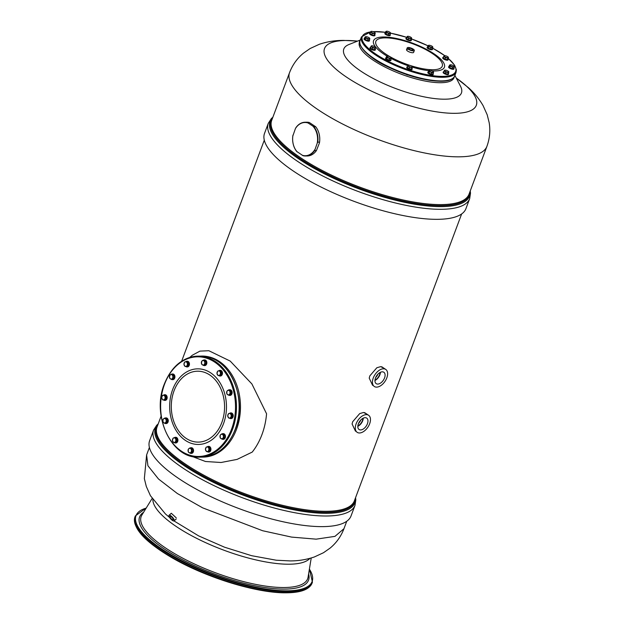 <?xml version="1.0" encoding="UTF-8"?>
<svg xmlns="http://www.w3.org/2000/svg" width="624" height="624" viewBox="0 0 624 624"><rect width="100%" height="100%" fill="white"/><g stroke="black" fill="none" stroke-linecap="round" stroke-linejoin="round"><path stroke-width="0.94" d="M174.034 520.954L198.627 535.883L224.57 547.217L251.589 555.688L276.284 560.219L289.957 560.914C298.217 560.976 306.345 559.658 314.332 556.975L323.482 552.731L330.119 548.09C336.352 542.935 340.969 536.476 343.957 528.715L346.749 521.251M176.218 519.004L174.135 520.892A3.783 1.201 47.9 0 1 172.466 520.455A3.783 1.201 -132.1 0 1 169.689 517.592A3.783 1.201 -132.1 0 1 169.057 515.284A3.783 1.201 -132.1 0 1 170.726 515.713A3.783 1.201 47.9 0 1 173.503 518.583A3.783 1.201 47.9 0 1 174.135 520.892M169.057 515.284L171.304 513.256L176.264 517.865M189.696 357.443L192.301 355.235L199.93 351.125L208.806 350.711L230.209 361.085L251.893 383.947L266.565 413.767A62.689 47.096 -90.5 0 1 261.947 434.624A62.689 47.096 89.5 0 1 252.236 452.08L237.097 459.397L221.083 462.493L205.507 461.503L191.724 456.308M355.009 505.339A107.507 32.323 20.5 0 1 326.656 516.001A107.507 32.323 -159.5 0 1 210.795 484.052A107.507 32.323 -159.5 0 1 153.605 430.037L149.635 440.661A107.507 32.323 -159.5 0 0 206.825 494.668A107.507 32.323 -159.5 0 0 322.686 526.625A107.507 32.323 20.5 0 0 351.031 515.962L355.009 505.339L355.82 499.847L355.563 497.679M355.477 431.192L352.084 423.961L352.7 421.715L359.697 413.603L363.542 412.48L366.787 414.063M372.614 385.343L369.221 378.113L369.837 375.866L376.841 367.754L380.687 366.631L383.932 368.215M202.324 457.119A50.513 37.947 89.5 0 0 236.519 429.312A50.513 37.947 -90.5 0 0 201.396 356.117M289.559 72.595L271.697 120.37A105.347 31.676 -159.5 0 0 327.733 173.293A105.347 31.676 -159.5 0 0 441.262 204.602A105.347 31.676 20.5 0 0 469.045 194.158L486.907 146.383A105.347 31.676 20.5 0 1 459.131 156.827A105.347 31.676 -159.5 0 1 345.595 125.518A105.347 31.676 -159.5 0 1 289.559 72.595C292.57 64.795 297.211 58.313 303.482 53.149L310.151 48.508L319.363 44.273C327.296 41.629 335.361 40.342 343.559 40.396L357.24 41.083A81.034 24.367 20.5 0 0 345.883 40.498A81.034 24.367 -159.5 0 0 346.928 77.399A81.034 24.367 -159.5 0 0 454.951 113.326A81.034 24.367 20.5 0 0 456.503 78.203L456.503 78.203A210.694 210.694 0 0 0 456.261 78.031M360.274 40.03L348.902 44.538A62.79 18.876 20.5 0 0 369.01 76.175A62.79 18.876 20.5 0 0 444.881 99.193A62.79 18.876 20.5 0 0 460.528 86.276L454.904 75.403M359.837 41.48A50.513 15.187 -159.5 0 0 384.969 67.041A50.513 15.187 -159.5 0 0 440.723 82.719A50.513 15.187 20.5 0 0 454.28 76.799M469.677 198.643A107.507 32.323 20.5 0 1 441.324 209.305A107.507 32.323 -159.5 0 1 325.463 177.349A107.507 32.323 -159.5 0 1 268.273 123.341L264.529 133.372A107.507 32.323 -159.5 0 0 321.719 187.379A107.507 32.323 -159.5 0 0 437.58 219.328A107.507 32.323 20.5 0 0 465.925 208.673L469.677 198.643L470.496 193.151L470.231 190.983M406.31 74.443L407.971 75.005M385.086 65.458L385.835 65.84M408.369 74.755C407.987 75.239 407.176 75.044 405.912 74.162M386.084 65.972L384.844 65.333M407.542 49.335A3.783 1.139 20.5 0 0 406.544 49.709A3.783 1.139 20.5 0 0 408.556 51.613A3.783 1.139 20.5 0 0 412.636 52.736A3.783 1.139 20.5 0 0 413.626 52.361L414.32 50.505A3.783 1.139 20.5 0 0 412.316 48.602A3.783 1.139 20.5 0 0 408.236 47.479A3.783 1.139 -159.5 0 0 407.238 47.853A3.783 1.139 -159.5 0 0 409.25 49.756A3.783 1.139 -159.5 0 0 413.33 50.879A3.783 1.139 20.5 0 0 414.32 50.505M448.009 58.913A2.839 0.85 -159.5 0 1 448.219 59.444A2.839 0.85 -159.5 0 1 447.47 59.725A2.839 0.85 -159.5 0 1 444.413 58.882A2.839 0.85 -159.5 0 1 442.907 57.455A2.839 0.85 -159.5 0 1 443.414 57.19M448.219 59.444L448.04 59.927A2.839 0.85 -159.5 0 1 447.291 60.208A2.839 0.85 -159.5 0 1 444.233 59.366A2.839 0.85 -159.5 0 1 442.72 57.938L442.907 57.455M432.51 48.633A2.839 0.85 -159.5 0 1 432.596 49.015A2.839 0.85 -159.5 0 1 432.533 49.117A2.839 0.85 -159.5 0 1 429.46 48.75A2.839 0.85 -159.5 0 1 427.284 47.026A2.839 0.85 -159.5 0 1 427.354 46.925A2.839 0.85 -159.5 0 1 427.596 46.8M432.432 49.374A2.839 0.85 -159.5 0 1 432.416 49.499A2.839 0.85 -159.5 0 1 432.346 49.6A2.839 0.85 -159.5 0 1 429.273 49.234A2.839 0.85 -159.5 0 1 427.105 47.51A2.839 0.85 -159.5 0 1 427.175 47.408M411.2 39.523A2.839 0.85 -159.5 0 1 411.333 39.679A2.839 0.85 -159.5 0 1 411.411 40.053A2.839 0.85 -159.5 0 1 408.97 40.037A2.839 0.85 -159.5 0 1 406.177 38.438A2.839 0.85 -159.5 0 1 406.099 38.064A2.839 0.85 -159.5 0 1 406.606 37.799M411.411 40.053L411.232 40.537A2.839 0.85 -159.5 0 1 408.79 40.513A2.839 0.85 -159.5 0 1 405.998 38.922A2.839 0.85 -159.5 0 1 405.92 38.548L406.099 38.064M390.25 34.577A2.839 0.85 -159.5 0 1 390.335 34.96A2.839 0.85 -159.5 0 1 388.573 35.123A2.839 0.85 -159.5 0 1 385.804 33.985A2.839 0.85 -159.5 0 1 385.024 32.971A2.839 0.85 -159.5 0 1 385.336 32.744M390.335 34.96L390.156 35.443A2.839 0.85 -159.5 0 1 388.393 35.607A2.839 0.85 -159.5 0 1 385.624 34.468A2.839 0.85 -159.5 0 1 384.844 33.454L385.024 32.971M374.806 34.57A2.839 0.85 -159.5 0 1 375.016 35.1A2.839 0.85 -159.5 0 1 371.693 34.765A2.839 0.85 -159.5 0 1 369.704 33.119A2.839 0.85 -159.5 0 1 370.211 32.846M375.016 35.1L374.837 35.584A2.839 0.85 -159.5 0 1 371.514 35.24A2.839 0.85 -159.5 0 1 369.525 33.595L369.704 33.119M369.47 40.061A2.839 0.85 -159.5 0 1 369.556 40.443A2.839 0.85 -159.5 0 1 367.622 40.56A2.839 0.85 -159.5 0 1 364.244 38.454A2.839 0.85 -159.5 0 1 364.564 38.22M369.556 40.443L369.377 40.919A2.839 0.85 -159.5 0 1 367.442 41.044A2.839 0.85 -159.5 0 1 364.065 38.938L364.244 38.454M375.219 49.007A2.839 0.85 -159.5 0 1 375.43 49.546A2.839 0.85 -159.5 0 1 374.681 49.826A2.839 0.85 -159.5 0 1 371.623 48.984A2.839 0.85 -159.5 0 1 370.118 47.557A2.839 0.85 -159.5 0 1 370.625 47.291M375.43 49.546L375.25 50.029A2.839 0.85 -159.5 0 1 374.501 50.31A2.839 0.85 -159.5 0 1 371.444 49.468A2.839 0.85 -159.5 0 1 369.931 48.04L370.118 47.557M390.959 59.592A2.839 0.85 -159.5 0 1 391.045 59.974A2.839 0.85 -159.5 0 1 390.983 60.076A2.839 0.85 -159.5 0 1 387.91 59.709A2.839 0.85 -159.5 0 1 385.733 57.985A2.839 0.85 -159.5 0 1 385.804 57.884A2.839 0.85 -159.5 0 1 386.053 57.759M390.881 60.333A2.839 0.85 -159.5 0 1 390.866 60.458A2.839 0.85 -159.5 0 1 390.796 60.559A2.839 0.85 -159.5 0 1 387.73 60.193A2.839 0.85 -159.5 0 1 385.554 58.469A2.839 0.85 -159.5 0 1 385.624 58.367M412.027 68.398A2.839 0.85 -159.5 0 1 412.152 68.562A2.839 0.85 -159.5 0 1 412.238 68.936A2.839 0.85 -159.5 0 1 409.789 68.913A2.839 0.85 -159.5 0 1 407.004 67.322A2.839 0.85 -159.5 0 1 406.918 66.947A2.839 0.85 -159.5 0 1 407.425 66.682M412.238 68.936L412.051 69.42A2.839 0.85 -159.5 0 1 409.609 69.397A2.839 0.85 -159.5 0 1 406.825 67.805A2.839 0.85 -159.5 0 1 406.739 67.431L406.918 66.947M433.22 73.648A2.839 0.85 -159.5 0 1 433.313 74.03A2.839 0.85 -159.5 0 1 431.551 74.186A2.839 0.85 -159.5 0 1 428.782 73.055A2.839 0.85 -159.5 0 1 427.994 72.041A2.839 0.85 -159.5 0 1 428.314 71.815M433.313 74.03L433.134 74.513A2.839 0.85 -159.5 0 1 431.371 74.669A2.839 0.85 -159.5 0 1 428.602 73.531A2.839 0.85 -159.5 0 1 427.814 72.524L427.994 72.041M448.422 73.351A2.839 0.85 -159.5 0 1 448.633 73.889A2.839 0.85 -159.5 0 1 445.302 73.546A2.839 0.85 -159.5 0 1 443.313 71.9A2.839 0.85 -159.5 0 1 443.82 71.635M448.633 73.889L448.445 74.365A2.839 0.85 -159.5 0 1 445.123 74.03A2.839 0.85 -159.5 0 1 443.134 72.384L443.313 71.9M453.999 68.164A2.839 0.85 -159.5 0 1 454.085 68.546A2.839 0.85 -159.5 0 1 452.143 68.671A2.839 0.85 -159.5 0 1 448.773 66.565A2.839 0.85 -159.5 0 1 449.085 66.331M454.085 68.546L453.905 69.03A2.839 0.85 -159.5 0 1 451.963 69.147A2.839 0.85 -159.5 0 1 448.594 67.041L448.773 66.565M447.346 59.639L448.305 57.603A2.293 0.686 20.5 0 0 448.321 57.275A2.293 0.686 20.5 0 0 447.72 56.698A2.293 0.686 20.5 0 0 445.63 55.817A2.293 0.686 20.5 0 0 444.249 55.747A2.293 0.686 20.5 0 0 444.116 55.832L443.157 57.868L444.935 59.062L447.346 59.639L448.492 57.611M444.935 59.062L445.474 57.642L447.876 58.219M443.687 56.449L445.474 57.642M444.116 55.832A2.293 0.686 20.5 0 0 444.694 56.729A2.293 0.686 20.5 0 0 446.792 57.611A2.293 0.686 20.5 0 0 448.305 57.603M432.674 46.784A2.293 0.686 20.5 0 1 432.705 46.847L432.705 46.839A2.293 0.686 20.5 0 1 432.136 47.315A2.293 0.686 20.5 0 1 430.053 46.816A2.293 0.686 20.5 0 1 428.509 45.778A2.293 0.686 20.5 0 1 428.626 45.318A2.293 0.686 20.5 0 1 429.047 45.256L428.056 45.575L427.526 47.003L428.197 48.04L430.607 49.062L432.354 49.046L432.674 46.784A2.293 0.686 20.5 0 0 431.129 45.755A2.293 0.686 20.5 0 0 429.047 45.256L428.056 45.575L428.727 46.621L431.145 47.642L432.884 47.627M430.607 49.062L431.145 47.642M428.197 48.04L428.727 46.621M410.537 40.248L411.497 38.204A2.293 0.686 20.5 0 0 411.52 37.885A2.293 0.686 20.5 0 0 410.92 37.307A2.293 0.686 20.5 0 0 408.821 36.426A2.293 0.686 20.5 0 0 407.441 36.356A2.293 0.686 20.5 0 0 407.308 36.434L406.349 38.477L408.135 39.671L410.537 40.248L411.692 38.22M408.135 39.671L408.665 38.251L411.068 38.828M406.879 37.058L408.665 38.251M407.308 36.434A2.293 0.686 20.5 0 0 407.893 37.339A2.293 0.686 20.5 0 0 409.984 38.22A2.293 0.686 20.5 0 0 411.497 38.204M390.406 32.737A2.293 0.686 20.5 0 1 390.445 32.791L390.437 32.783A2.293 0.686 20.5 0 1 389.867 33.259A2.293 0.686 20.5 0 1 387.785 32.76A2.293 0.686 20.5 0 1 386.248 31.73A2.293 0.686 20.5 0 1 386.365 31.262A2.293 0.686 20.5 0 1 386.786 31.2L385.796 31.528L385.258 32.947L385.928 33.985L388.346 35.006L390.094 34.991L390.406 32.737A2.293 0.686 20.5 0 0 388.869 31.699A2.293 0.686 20.5 0 0 386.786 31.2L385.796 31.528L386.459 32.565L388.877 33.587L390.624 33.571M385.928 33.985L386.459 32.565M388.346 35.006L388.877 33.587M374.143 35.295L375.102 33.259A2.293 0.686 20.5 0 0 375.125 32.932A2.293 0.686 20.5 0 0 374.525 32.354A2.293 0.686 20.5 0 0 372.427 31.473A2.293 0.686 20.5 0 0 371.046 31.403A2.293 0.686 20.5 0 0 370.913 31.489L369.954 33.524L371.74 34.718L374.143 35.295L375.297 33.267M371.74 34.718L372.271 33.298L374.673 33.875M370.484 32.105L372.271 33.298M370.913 31.489A2.293 0.686 20.5 0 0 371.498 32.386A2.293 0.686 20.5 0 0 373.589 33.267A2.293 0.686 20.5 0 0 375.102 33.259M369.634 38.212A2.293 0.686 20.5 0 1 369.665 38.267L369.665 38.259A2.293 0.686 20.5 0 1 369.096 38.743A2.293 0.686 20.5 0 1 367.013 38.236A2.293 0.686 20.5 0 1 365.469 37.206A2.293 0.686 20.5 0 1 365.594 36.746A2.293 0.686 20.5 0 1 366.007 36.676L365.017 37.003L364.486 38.423L365.157 39.46L367.575 40.482L369.322 40.466L369.634 38.212A2.293 0.686 20.5 0 0 368.09 37.183A2.293 0.686 20.5 0 0 366.007 36.676L365.017 37.003L365.687 38.041L368.105 39.062L369.853 39.047M365.157 39.46L365.687 38.041M367.575 40.482L368.105 39.062M374.556 49.741L375.515 47.697A2.293 0.686 20.5 0 0 375.531 47.369A2.293 0.686 20.5 0 0 374.93 46.8A2.293 0.686 20.5 0 0 372.84 45.911A2.293 0.686 20.5 0 0 371.459 45.848A2.293 0.686 20.5 0 0 371.327 45.926L370.367 47.97L372.146 49.156L374.556 49.741L375.703 47.713M372.146 49.156L372.676 47.736L375.086 48.321M370.898 46.55L372.676 47.736M371.327 45.926A2.293 0.686 20.5 0 0 371.904 46.823A2.293 0.686 20.5 0 0 374.002 47.713A2.293 0.686 20.5 0 0 375.515 47.697M391.123 57.743A2.293 0.686 20.5 0 1 391.154 57.798L391.154 57.798A2.293 0.686 20.5 0 1 390.585 58.274A2.293 0.686 20.5 0 1 388.502 57.767A2.293 0.686 20.5 0 1 386.958 56.737A2.293 0.686 20.5 0 1 387.075 56.277A2.293 0.686 20.5 0 1 387.496 56.215L386.506 56.534L385.975 57.954L386.646 58.999L389.064 60.021L390.803 60.005L391.123 57.743A2.293 0.686 20.5 0 0 389.579 56.714A2.293 0.686 20.5 0 0 387.496 56.215L386.506 56.534L387.176 57.572L389.594 58.594L391.342 58.578M389.064 60.021L389.594 58.594M386.646 58.999L387.176 57.572M411.356 69.131L412.324 67.088A2.293 0.686 20.5 0 0 412.339 66.76A2.293 0.686 20.5 0 0 411.739 66.191A2.293 0.686 20.5 0 0 409.648 65.302A2.293 0.686 20.5 0 0 408.268 65.239A2.293 0.686 20.5 0 0 408.135 65.317L407.176 67.361L408.954 68.546L411.356 69.131L412.511 67.103M408.954 68.546L409.484 67.127L411.887 67.712M407.706 65.941L409.484 67.127M408.135 65.317A2.293 0.686 20.5 0 0 408.712 66.214A2.293 0.686 20.5 0 0 410.81 67.103A2.293 0.686 20.5 0 0 412.324 67.088M433.384 71.799A2.293 0.686 20.5 0 1 433.415 71.854L433.415 71.854A2.293 0.686 20.5 0 1 432.845 72.329A2.293 0.686 20.5 0 1 430.763 71.822A2.293 0.686 20.5 0 1 429.218 70.793A2.293 0.686 20.5 0 1 429.343 70.333A2.293 0.686 20.5 0 1 429.764 70.27L428.766 70.59L428.236 72.01L428.906 73.047L431.324 74.069L433.072 74.053L433.384 71.799A2.293 0.686 20.5 0 0 431.839 70.769A2.293 0.686 20.5 0 0 429.764 70.27L428.766 70.59L429.437 71.627L431.855 72.649L433.602 72.634M431.324 74.069L431.855 72.649M428.906 73.047L429.437 71.627M447.751 74.084L448.718 72.041A2.293 0.686 20.5 0 0 448.734 71.713A2.293 0.686 20.5 0 0 448.133 71.144A2.293 0.686 20.5 0 0 446.043 70.255A2.293 0.686 20.5 0 0 444.662 70.192A2.293 0.686 20.5 0 0 444.53 70.27L443.57 72.314L445.349 73.499L447.751 74.084L448.906 72.056M445.349 73.499L445.879 72.08L448.282 72.665M444.101 70.894L445.879 72.08M444.53 70.27A2.293 0.686 20.5 0 0 445.107 71.167A2.293 0.686 20.5 0 0 447.205 72.056A2.293 0.686 20.5 0 0 448.718 72.041M454.163 66.323A2.293 0.686 20.5 0 1 454.194 66.378L454.194 66.37A2.293 0.686 20.5 0 1 453.625 66.846A2.293 0.686 20.5 0 1 451.542 66.347A2.293 0.686 20.5 0 1 449.998 65.317A2.293 0.686 20.5 0 1 450.115 64.849A2.293 0.686 20.5 0 1 450.536 64.787L449.545 65.114L449.015 66.534L449.686 67.571L452.096 68.593L453.843 68.578L454.163 66.323A2.293 0.686 20.5 0 0 452.618 65.294A2.293 0.686 20.5 0 0 450.536 64.787L449.545 65.114L450.216 66.152L452.626 67.174L454.373 67.158M452.096 68.593L452.626 67.174M449.686 67.571L450.216 66.152M164.892 400.39A2.839 2.129 -90.5 0 0 165.071 400.397A2.839 2.129 -90.5 0 0 166.951 398.83A2.839 2.129 -90.5 0 0 165.017 394.719A2.839 2.129 -90.5 0 0 164.845 394.735M163.527 399.929A2.839 2.129 -90.5 0 0 164.713 400.397A2.839 2.129 -90.5 0 0 166.6 398.837A2.839 2.129 -90.5 0 0 164.666 394.727A2.839 2.129 -90.5 0 0 163.418 395.273M165.992 423.556A2.839 2.129 -90.5 0 0 166.171 423.563A2.839 2.129 -90.5 0 0 168.269 420.568A2.839 2.129 -90.5 0 0 166.117 417.893A2.839 2.129 -90.5 0 0 165.937 417.908M165.04 423.384A2.839 2.129 -90.5 0 0 165.812 423.571A2.839 2.129 -90.5 0 0 167.911 420.568A2.839 2.129 -90.5 0 0 165.758 417.901A2.839 2.129 -90.5 0 0 164.993 418.096M175.64 442.962A2.839 2.129 -90.5 0 0 175.82 442.97A2.839 2.129 -90.5 0 0 177.676 441.472A2.839 2.129 -90.5 0 0 177.567 438.571A2.839 2.129 -90.5 0 0 175.765 437.291A2.839 2.129 -90.5 0 0 175.586 437.307M174.275 442.502A2.839 2.129 -90.5 0 0 175.461 442.97A2.839 2.129 -90.5 0 0 177.317 441.472A2.839 2.129 -90.5 0 0 177.208 438.578A2.839 2.129 -90.5 0 0 175.414 437.299A2.839 2.129 -90.5 0 0 174.166 437.845M191.264 453.391A2.839 2.129 -90.5 0 0 191.443 453.398A2.839 2.129 -90.5 0 0 193.495 451.207A2.839 2.129 -90.5 0 0 192.364 448.024A2.839 2.129 -90.5 0 0 191.389 447.728A2.839 2.129 -90.5 0 0 191.209 447.736M190.312 453.211A2.839 2.129 -90.5 0 0 191.084 453.398A2.839 2.129 -90.5 0 0 193.136 451.207A2.839 2.129 -90.5 0 0 192.005 448.032A2.839 2.129 -90.5 0 0 191.03 447.728A2.839 2.129 -90.5 0 0 190.258 447.931M208.736 452.057A2.839 2.129 -90.5 0 0 208.845 452.065A2.839 2.129 -90.5 0 0 208.954 452.057A2.839 2.129 -90.5 0 0 210.943 449.132A2.839 2.129 -90.5 0 0 208.79 446.386A2.839 2.129 -90.5 0 0 208.681 446.394M207.293 451.597A2.839 2.129 -90.5 0 0 208.486 452.065A2.839 2.129 -90.5 0 0 208.595 452.057A2.839 2.129 -90.5 0 0 210.592 449.14A2.839 2.129 -90.5 0 0 208.432 446.394A2.839 2.129 -90.5 0 0 208.33 446.394A2.839 2.129 -90.5 0 0 207.191 446.94M223.189 439.312A2.839 2.129 -90.5 0 0 223.369 439.319A2.839 2.129 -90.5 0 0 224.523 438.851A2.839 2.129 -90.5 0 0 225.373 435.661A2.839 2.129 -90.5 0 0 223.314 433.649A2.839 2.129 -90.5 0 0 223.135 433.657M222.238 439.14A2.839 2.129 -90.5 0 0 223.01 439.319A2.839 2.129 -90.5 0 0 224.164 438.859A2.839 2.129 -90.5 0 0 225.022 435.661A2.839 2.129 -90.5 0 0 222.955 433.649A2.839 2.129 -90.5 0 0 222.191 433.852M230.942 418.579A2.839 2.129 -90.5 0 0 231.122 418.587A2.839 2.129 -90.5 0 0 233.002 417.019A2.839 2.129 -90.5 0 0 231.067 412.909A2.839 2.129 -90.5 0 0 230.888 412.924M229.57 418.119A2.839 2.129 -90.5 0 0 230.763 418.587A2.839 2.129 -90.5 0 0 232.643 417.027A2.839 2.129 -90.5 0 0 230.708 412.916A2.839 2.129 -90.5 0 0 229.468 413.462M229.843 395.405A2.839 2.129 -90.5 0 0 230.022 395.413A2.839 2.129 -90.5 0 0 232.12 392.41A2.839 2.129 -90.5 0 0 229.967 389.743A2.839 2.129 -90.5 0 0 229.796 389.75M228.891 395.234A2.839 2.129 -90.5 0 0 229.663 395.413A2.839 2.129 -90.5 0 0 231.769 392.418A2.839 2.129 -90.5 0 0 229.616 389.743A2.839 2.129 -90.5 0 0 228.844 389.945M220.194 376.007A2.839 2.129 -90.5 0 0 220.373 376.015A2.839 2.129 -90.5 0 0 222.23 374.517A2.839 2.129 -90.5 0 0 222.121 371.615A2.839 2.129 -90.5 0 0 220.319 370.336A2.839 2.129 -90.5 0 0 220.139 370.352M218.829 375.547A2.839 2.129 -90.5 0 0 220.015 376.015A2.839 2.129 -90.5 0 0 221.871 374.517A2.839 2.129 -90.5 0 0 221.762 371.623A2.839 2.129 -90.5 0 0 219.96 370.344A2.839 2.129 -90.5 0 0 218.72 370.89M204.571 365.57A2.839 2.129 -90.5 0 0 204.75 365.586A2.839 2.129 -90.5 0 0 206.801 363.394A2.839 2.129 -90.5 0 0 205.67 360.212A2.839 2.129 -90.5 0 0 204.703 359.908A2.839 2.129 -90.5 0 0 204.524 359.923M203.619 365.399A2.839 2.129 -90.5 0 0 204.399 365.586A2.839 2.129 -90.5 0 0 206.45 363.394A2.839 2.129 -90.5 0 0 205.319 360.22A2.839 2.129 -90.5 0 0 204.344 359.915A2.839 2.129 -90.5 0 0 203.572 360.11M187.239 366.912A2.839 2.129 -90.5 0 0 187.348 366.92A2.839 2.129 -90.5 0 0 187.457 366.912A2.839 2.129 -90.5 0 0 189.454 363.987A2.839 2.129 -90.5 0 0 187.294 361.241A2.839 2.129 -90.5 0 0 187.192 361.249M185.804 366.452A2.839 2.129 -90.5 0 0 186.989 366.92A2.839 2.129 -90.5 0 0 187.099 366.92A2.839 2.129 -90.5 0 0 189.095 363.995A2.839 2.129 -90.5 0 0 186.943 361.249A2.839 2.129 -90.5 0 0 186.833 361.249A2.839 2.129 -90.5 0 0 185.695 361.795M172.645 379.649A2.839 2.129 -90.5 0 0 172.825 379.657A2.839 2.129 -90.5 0 0 173.979 379.197A2.839 2.129 -90.5 0 0 174.837 375.999A2.839 2.129 -90.5 0 0 172.77 373.987A2.839 2.129 -90.5 0 0 172.591 374.002M171.694 379.478A2.839 2.129 -90.5 0 0 172.466 379.665A2.839 2.129 -90.5 0 0 173.62 379.197A2.839 2.129 -90.5 0 0 174.478 376.007A2.839 2.129 -90.5 0 0 172.419 373.994A2.839 2.129 -90.5 0 0 171.647 374.189M171.514 379.478L172.567 379.47L174.221 378.019L174.096 375.375L172.318 374.182L171.265 374.197L169.611 375.648L169.736 378.292L171.514 379.478L173.176 378.027L173.051 375.383L171.265 374.197M174.096 375.375L173.051 375.383M174.221 378.019L173.176 378.027M170.204 374.923A2.293 1.724 -90.5 0 0 169.439 376.974A2.293 1.724 -90.5 0 0 170.391 378.885A2.293 1.724 -90.5 0 0 172.115 378.752A2.293 1.724 -90.5 0 0 172.879 376.709A2.293 1.724 -90.5 0 0 171.928 374.79A2.293 1.724 -90.5 0 0 170.204 374.923M162.755 399.937L165.789 399.773L166.67 397.41L165.571 395.195L162.536 395.359L161.655 397.722L162.755 399.937L164.744 399.781L165.625 397.418L164.525 395.21M166.67 397.41L165.625 397.418M165.789 399.773L164.744 399.781M161.866 396.544A2.293 1.724 -90.5 0 0 161.975 398.83A2.293 1.724 -90.5 0 0 163.511 399.859A2.293 1.724 -90.5 0 0 164.947 398.603A2.293 1.724 -90.5 0 0 164.837 396.318A2.293 1.724 -90.5 0 0 163.301 395.288A2.293 1.724 -90.5 0 0 161.866 396.544M164.861 423.384L165.914 423.376L167.567 421.925L167.443 419.281L165.664 418.088L164.611 418.103L162.958 419.554L163.082 422.198L164.861 423.384L166.514 421.933L166.39 419.289L164.611 418.103M167.443 419.281L166.39 419.289M167.567 421.925L166.514 421.933M162.786 420.88A2.293 1.724 -90.5 0 0 163.738 422.791A2.293 1.724 -90.5 0 0 165.454 422.659A2.293 1.724 -90.5 0 0 166.218 420.615A2.293 1.724 -90.5 0 0 165.266 418.696A2.293 1.724 -90.5 0 0 163.55 418.829A2.293 1.724 -90.5 0 0 162.786 420.88M173.503 442.51L176.537 442.346L177.419 439.982L176.319 437.767L173.285 437.931L172.403 440.294L173.503 442.51L175.484 442.354L176.374 439.99L175.274 437.783M177.419 439.982L176.374 439.99M176.537 442.346L175.484 442.354M172.715 441.402A2.293 1.724 -90.5 0 0 174.26 442.432A2.293 1.724 -90.5 0 0 175.695 441.176A2.293 1.724 -90.5 0 0 175.586 438.89A2.293 1.724 -90.5 0 0 174.041 437.861A2.293 1.724 -90.5 0 0 172.614 439.117A2.293 1.724 -90.5 0 0 172.715 441.402M190.133 453.219L191.178 453.203L192.839 451.753L192.715 449.108L190.928 447.923L189.883 447.931L188.222 449.381L188.354 452.026L190.133 453.219L191.786 451.76L191.662 449.124L189.883 447.931M192.715 449.108L191.662 449.124M192.839 451.753L191.786 451.76M189.01 452.626A2.293 1.724 -90.5 0 0 190.726 452.494A2.293 1.724 -90.5 0 0 191.49 450.442A2.293 1.724 -90.5 0 0 190.538 448.531A2.293 1.724 -90.5 0 0 188.822 448.656A2.293 1.724 -90.5 0 0 188.058 450.707A2.293 1.724 -90.5 0 0 189.01 452.626M206.528 451.604L209.563 451.441L210.444 449.077L209.344 446.862L206.31 447.026L205.429 449.389L206.528 451.604L208.51 451.448L209.399 449.085L208.291 446.878M209.563 451.441L208.51 451.448M210.444 449.077L209.399 449.085M207.285 451.526A2.293 1.724 -90.5 0 0 208.72 450.271A2.293 1.724 -90.5 0 0 208.611 447.985A2.293 1.724 -90.5 0 0 207.067 446.956A2.293 1.724 -90.5 0 0 205.631 448.211A2.293 1.724 -90.5 0 0 205.741 450.497A2.293 1.724 -90.5 0 0 207.285 451.526M222.058 439.14L223.111 439.132L224.765 437.674L224.64 435.037L222.862 433.844L221.809 433.852L220.155 435.31L220.28 437.947L222.058 439.14L223.72 437.689L223.595 435.045L221.809 433.852M224.765 437.674L223.72 437.689M224.64 435.037L223.595 435.045M222.651 438.415A2.293 1.724 -90.5 0 0 223.423 436.363A2.293 1.724 -90.5 0 0 222.464 434.452A2.293 1.724 -90.5 0 0 220.748 434.585A2.293 1.724 -90.5 0 0 219.983 436.628A2.293 1.724 -90.5 0 0 220.935 438.547A2.293 1.724 -90.5 0 0 222.651 438.415M228.805 418.127L231.839 417.963L232.721 415.6L231.621 413.384L228.587 413.548L227.705 415.912L228.805 418.127L230.786 417.971L231.676 415.607L230.568 413.4M231.839 417.963L230.786 417.971M232.721 415.6L231.676 415.607M230.997 416.793A2.293 1.724 -90.5 0 0 230.888 414.508A2.293 1.724 -90.5 0 0 229.343 413.478A2.293 1.724 -90.5 0 0 227.908 414.734A2.293 1.724 -90.5 0 0 228.017 417.019A2.293 1.724 -90.5 0 0 229.562 418.049A2.293 1.724 -90.5 0 0 230.997 416.793M228.719 395.234L229.765 395.226L231.426 393.767L231.293 391.123L229.515 389.938L228.47 389.945L226.808 391.396L226.933 394.04L228.719 395.234L230.373 393.775L230.248 391.139L228.47 389.945M231.426 393.767L230.373 393.775M231.293 391.123L230.248 391.139M230.077 392.457A2.293 1.724 -90.5 0 0 229.125 390.546A2.293 1.724 -90.5 0 0 227.401 390.679A2.293 1.724 -90.5 0 0 226.637 392.722A2.293 1.724 -90.5 0 0 227.588 394.641A2.293 1.724 -90.5 0 0 229.312 394.508A2.293 1.724 -90.5 0 0 230.077 392.457M218.057 375.554L221.091 375.391L221.972 373.027L220.873 370.812L217.838 370.976L216.957 373.339L218.057 375.554L220.038 375.398L220.927 373.035L219.827 370.828M221.972 373.027L220.927 373.035M221.091 375.391L220.038 375.398M220.139 371.935A2.293 1.724 -90.5 0 0 218.595 370.906A2.293 1.724 -90.5 0 0 217.16 372.161A2.293 1.724 -90.5 0 0 217.269 374.447A2.293 1.724 -90.5 0 0 218.813 375.476A2.293 1.724 -90.5 0 0 220.249 374.221A2.293 1.724 -90.5 0 0 220.139 371.935M203.447 365.399L204.493 365.391L206.154 363.94L206.029 361.296L204.243 360.11L203.198 360.118L201.536 361.569L201.661 364.213L203.447 365.399L205.101 363.948L204.976 361.304L203.198 360.118M206.029 361.296L204.976 361.304M206.154 363.94L205.101 363.948M203.853 360.711A2.293 1.724 -90.5 0 0 202.129 360.844A2.293 1.724 -90.5 0 0 201.365 362.895A2.293 1.724 -90.5 0 0 202.316 364.806A2.293 1.724 -90.5 0 0 204.04 364.681A2.293 1.724 -90.5 0 0 204.805 362.63A2.293 1.724 -90.5 0 0 203.853 360.711M185.032 366.46L188.066 366.296L188.947 363.932L187.847 361.717L184.813 361.881L183.932 364.244L185.032 366.46L187.021 366.304L187.902 363.94L186.802 361.733M188.947 363.932L187.902 363.94M188.066 366.296L187.021 366.304M185.578 361.811A2.293 1.724 -90.5 0 0 184.142 363.067A2.293 1.724 -90.5 0 0 184.252 365.352A2.293 1.724 -90.5 0 0 185.788 366.382A2.293 1.724 -90.5 0 0 187.223 365.126A2.293 1.724 -90.5 0 0 187.114 362.84A2.293 1.724 -90.5 0 0 185.578 361.811M366.319 414.632A10.265 6.029 123.7 0 0 356.889 422.128A10.265 6.029 123.7 0 0 357.193 432.338A10.265 6.029 123.7 0 0 359.463 432.978A10.265 6.029 -56.3 0 0 368.893 425.474A10.265 6.029 -56.3 0 0 368.597 415.272A10.265 6.029 -56.3 0 0 366.319 414.632M360.82 419.975A6.318 3.713 -56.3 0 1 358.558 423.361M360.602 429.936A6.864 4.033 123.7 0 0 366.904 424.921A6.864 4.033 123.7 0 0 366.701 418.096A6.864 4.033 123.7 0 0 365.188 417.674A6.864 4.033 123.7 0 0 358.878 422.69A6.864 4.033 123.7 0 0 359.081 429.507A6.864 4.033 123.7 0 0 360.602 429.936M362.887 418.353A6.318 3.713 -56.3 0 1 357.856 425.888M357.825 426.34A6.864 4.033 123.7 0 0 363.293 418.15M383.456 368.784A10.265 6.029 123.7 0 0 374.026 376.28A10.265 6.029 123.7 0 0 374.33 386.49A10.265 6.029 123.7 0 0 376.6 387.122A10.265 6.029 -56.3 0 0 386.038 379.626A10.265 6.029 -56.3 0 0 385.733 369.416A10.265 6.029 -56.3 0 0 383.456 368.784M377.957 374.127A6.318 3.713 -56.3 0 1 375.703 377.504M377.738 384.08A6.864 4.033 123.7 0 0 384.041 379.072A6.864 4.033 123.7 0 0 383.838 372.247A6.864 4.033 123.7 0 0 382.325 371.826A6.864 4.033 123.7 0 0 376.015 376.834A6.864 4.033 123.7 0 0 376.217 383.659A6.864 4.033 123.7 0 0 377.738 384.08M380.032 372.505A6.318 3.713 -56.3 0 1 375.001 380.039M374.962 380.484A6.864 4.033 123.7 0 0 380.429 372.302M172.123 519.527A2.293 0.733 -132.1 0 0 173.137 519.792A2.293 0.733 -132.1 0 0 172.754 518.388A2.293 0.733 -132.1 0 0 171.07 516.649A2.293 0.733 -132.1 0 0 170.056 516.383A2.293 0.733 -132.1 0 0 170.438 517.787A2.293 0.733 -132.1 0 0 172.123 519.527M409.235 48.149A2.293 0.694 20.5 0 0 408.634 48.376A2.293 0.694 20.5 0 0 409.851 49.53A2.293 0.694 20.5 0 0 412.324 50.209A2.293 0.694 20.5 0 0 412.932 49.982A2.293 0.694 20.5 0 0 411.707 48.828A2.293 0.694 20.5 0 0 409.235 48.149M309.309 122.491L315.674 126.734L313.888 126.758L308.077 122.99A16.614 12.48 -90.5 0 0 295.425 128.567L295.963 127.6A16.879 12.683 -90.5 0 1 305.136 122.226A16.879 12.683 -90.5 0 1 307.531 122.507L309.309 122.491A16.879 12.683 -90.5 0 0 306.922 122.21L305.136 122.226M317.242 143.138L317.78 142.171L319.566 142.155L319.379 143.114L316.407 150.595L314.621 150.61L317.242 143.138A16.614 12.48 -90.5 0 0 312.983 126.266M316.407 150.595A16.879 12.683 -90.5 0 1 307.234 155.977L305.448 155.992A16.879 12.683 -90.5 0 1 303.061 155.711L296.704 151.46A16.879 12.683 -90.5 0 1 292.812 136.048L295.425 128.567M307.531 122.507L308.077 122.99M319.566 142.155A16.879 12.683 -90.5 0 0 315.674 126.734M292.991 135.088A16.614 12.48 -90.5 0 0 297.25 151.952M302.156 155.228A16.614 12.48 -90.5 0 0 314.808 149.651M317.78 142.171A16.879 12.683 -90.5 0 0 313.888 126.758M305.448 155.992A16.879 12.683 -90.5 0 0 314.621 150.61M286.603 592.745A94.006 28.259 -159.5 0 1 198.198 570.812A94.006 28.259 -159.5 0 1 136.508 527.303M287.149 592.504A94.544 28.423 20.5 0 0 312.078 583.128C309.403 589.423 300.971 592.652 286.79 592.8C256.776 593.525 202.933 576.67 168.94 555.937C143.676 540.517 132.35 527.506 134.971 516.914A94.544 28.423 -159.5 0 0 185.266 564.408A94.544 28.423 -159.5 0 0 287.149 592.504M146.266 507.967L135.33 515.947A94.544 28.423 -159.5 0 0 185.624 563.441A94.544 28.423 -159.5 0 0 287.508 591.536A94.544 28.423 20.5 0 0 312.445 582.161L312.078 583.128M146.164 508.123A94.006 28.259 -159.5 0 0 171.428 555.009A94.006 28.259 -159.5 0 0 287.329 590.811A94.006 28.259 20.5 0 0 309.395 569.15M143.614 512.257A90.191 27.121 -159.5 0 0 179.455 558.082A90.191 27.121 -159.5 0 0 284.762 589.103A90.191 27.121 20.5 0 0 308.607 573.94M152.108 498.498L141.898 515.034A88.865 26.715 -159.5 0 0 186.241 559.985A88.865 26.715 -159.5 0 0 284.24 587.519A88.865 26.715 20.5 0 0 308.077 577.169L311.22 557.989M309.894 558.363A84.373 25.366 20.5 0 1 289.177 564.213A84.373 25.366 -159.5 0 1 202.41 541.156A84.373 25.366 -159.5 0 1 152.864 499.652M169.666 517.561L165.422 513.926L150.454 495.729L146.312 486.494L144.347 478.624L146.609 454.927L147.919 465.73L158.504 479.006L177.341 493.514L202.652 507.85L262.642 530.735L291.611 537.1L316.181 539.159L334.963 536.367L343.957 528.715M158.09 424.219A106.478 32.011 -159.5 0 0 205.546 478.351A106.478 32.011 -159.5 0 0 326.797 513.318A106.478 32.011 20.5 0 0 355.446 498.007M157.669 425.35A105.745 31.793 -159.5 0 0 208.736 478.951A105.745 31.793 -159.5 0 0 326.539 512.327A105.745 31.793 20.5 0 0 355.017 499.138M161.117 416.13L157.022 427.066A105.347 31.676 -159.5 0 0 213.065 479.989A105.347 31.676 -159.5 0 0 326.594 511.298A105.347 31.676 20.5 0 0 354.377 500.854L461.643 213.954M272.337 118.654A105.745 31.793 -159.5 0 0 323.404 172.255A105.745 31.793 -159.5 0 0 441.215 205.631A105.745 31.793 20.5 0 0 469.693 192.434M272.758 117.523A106.478 32.011 -159.5 0 0 320.213 171.647A106.478 32.011 -159.5 0 0 441.464 206.622A106.478 32.011 20.5 0 0 470.114 191.303M440.723 81.206A49.834 14.984 -159.5 0 1 393.588 69.459A49.834 14.984 -159.5 0 1 361.039 46.293M409.664 65.309A35.451 10.663 -159.5 0 1 378.362 47.962A35.451 10.663 -159.5 0 1 385.195 37.869A35.451 10.663 20.5 0 1 432.455 53.578A35.451 10.663 20.5 0 1 432.916 69.732A35.451 10.663 -159.5 0 1 410.654 65.629M441.402 80.902A50.513 15.187 -159.5 0 1 386.966 65.894A50.513 15.187 -159.5 0 1 360.095 40.513C356.546 43.056 366.249 57.322 388.463 67.142C408.034 76.214 425.529 80.925 440.95 81.276C448.547 81.245 453.133 79.451 454.717 75.894A50.513 15.187 20.5 0 1 441.402 80.902M387.231 56.238A37.814 11.372 -159.5 0 1 383.534 36.988A37.814 11.372 20.5 0 1 433.945 53.75A37.814 11.372 20.5 0 1 434.437 70.98A37.814 11.372 -159.5 0 1 432.206 70.933M428.743 70.66A37.814 11.372 -159.5 0 1 412.487 67.166M407.87 65.668A37.814 11.372 -159.5 0 1 391.334 58.531M370.594 31.925A49.834 14.984 -159.5 0 0 378.908 56.09A49.834 14.984 -159.5 0 0 442.525 76.378A49.834 14.984 20.5 0 0 448.204 58.399M444.748 55.684A49.834 14.984 20.5 0 0 432.666 48.212M427.97 45.817A49.834 14.984 20.5 0 0 411.427 38.93M406.77 37.362A49.834 14.984 20.5 0 0 390.569 33.173M385.492 32.331A49.834 14.984 20.5 0 0 375.445 31.59A49.834 14.984 -159.5 0 0 373.105 31.676M454.717 75.894L456.074 72.275A50.513 15.187 20.5 0 1 442.751 77.282A50.513 15.187 -159.5 0 1 388.315 62.275A50.513 15.187 -159.5 0 1 361.444 36.894L360.095 40.513M200.725 356.117A50.513 37.947 89.5 0 1 235.186 429.32A50.513 37.947 -90.5 0 1 201.653 457.135C216.91 456.206 228.142 446.917 235.357 429.257C248.524 397.636 228.205 354.323 200.725 356.117L198.05 356.14A50.513 37.947 89.5 0 1 232.51 429.351A50.513 37.947 -90.5 0 1 198.978 457.158L201.653 457.135M164.533 384.259A49.834 37.44 -90.5 0 0 181.42 451.175A49.834 37.44 -90.5 0 0 231.605 429.047A49.834 37.44 89.5 0 0 214.718 362.131A49.834 37.44 89.5 0 0 164.533 384.259M172.622 389.657A37.814 28.408 89.5 0 1 210.701 372.871A37.814 28.408 89.5 0 1 223.517 423.649A37.814 28.408 -90.5 0 1 185.437 440.435A37.814 28.408 -90.5 0 1 172.622 389.657M164.525 383.955A50.513 37.947 89.5 0 1 198.05 356.14C182.801 357.068 171.561 366.358 164.346 384.017C151.187 415.639 171.499 458.952 198.978 457.158M174.073 390.725A35.451 26.637 89.5 0 1 209.773 374.985A35.451 26.637 89.5 0 1 221.793 422.588A35.451 26.637 -90.5 0 1 186.092 438.329A35.451 26.637 -90.5 0 1 174.073 390.725M135.33 515.947L134.971 516.914M312.445 582.161L309.426 568.971M146.609 454.927L149.401 447.463M158.215 423.891L156.686 425.272L153.605 430.037M264.295 140.166L181.639 361.234M486.907 146.383C489.746 138.559 490.495 130.658 489.177 122.678L487.211 114.816L483.085 105.62C479.099 98.795 474.224 92.828 468.46 87.711L456.503 78.203M272.883 117.195L271.354 118.568L268.273 123.341M456.074 72.275L456.386 69.802L454.576 65.153L448.227 58.336M444.842 55.692L432.682 48.173M427.978 45.786L411.434 38.899M406.778 37.331L390.562 33.134M385.507 32.284L372.879 31.598M370.672 31.808L361.444 36.894M432.416 49.499L432.596 49.015M427.105 47.51L427.284 47.026M385.554 58.469L385.733 57.985M390.866 60.458L391.045 59.974M364.556 412.573L368.597 415.272M381.701 366.725L385.733 369.416M406.544 49.709L407.238 47.853"/></g></svg>
